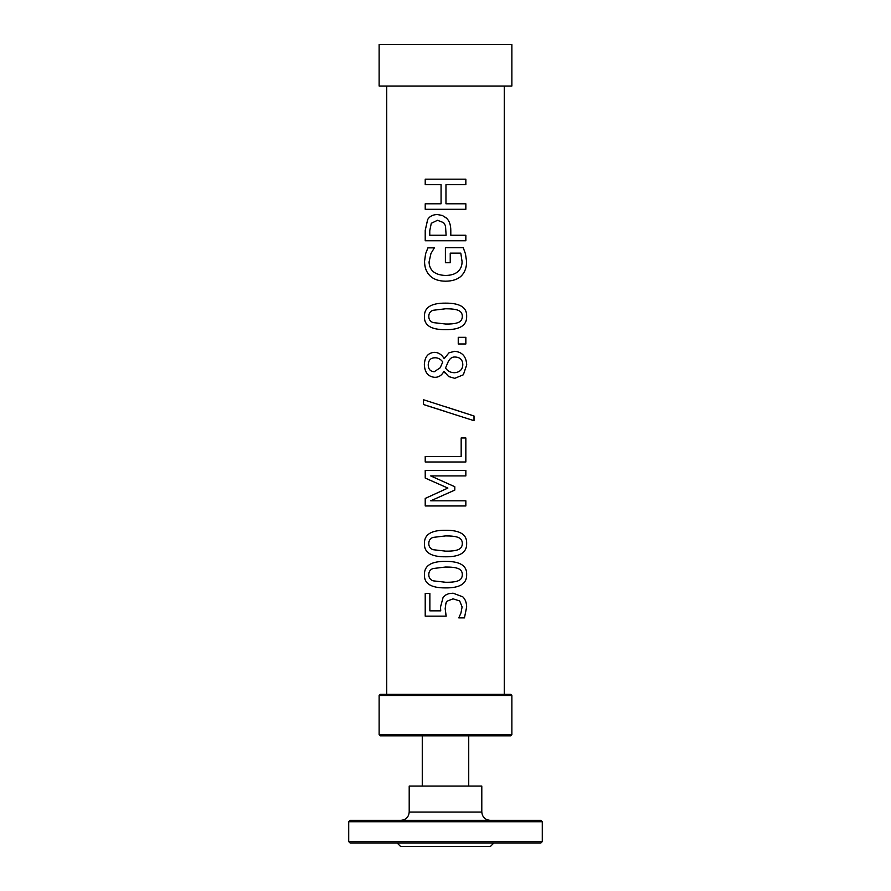 <?xml version="1.0" encoding="UTF-8"?>
<svg xmlns="http://www.w3.org/2000/svg" width="891" height="891" viewBox="0 0 891 891"><rect width="100%" height="100%" fill="white"/><g stroke="black" fill="none" stroke-linecap="round" stroke-linejoin="round"><path stroke-width="1.34" d="M380.245 694.367L510.755 694.367L511.868 695.47L379.132 695.47L380.245 694.367M379.132 734.741L380.245 735.843L510.755 735.843L511.868 734.741L379.132 734.741L379.132 695.47M425.241 184.693L425.241 179.18L465.848 179.18L465.826 184.693L445.968 184.693L445.968 203.783L465.848 203.783L465.826 209.296L425.219 209.296L425.241 203.783L441.067 203.783L441.067 184.693L425.219 184.693L425.219 179.18M441.067 203.783L441.067 184.693M425.219 209.296L425.219 203.783M465.848 203.783L465.848 209.296M445.968 203.783L445.968 184.693M465.848 179.18L465.848 184.693M462.306 316.383C462.318 313.387 460.903 311.349 458.074 310.268C455.412 309.244 451.236 308.743 445.533 308.787L432.959 310.302C430.197 311.349 428.805 313.376 428.794 316.383C428.783 319.412 430.197 321.473 433.026 322.575L445.567 324.012C451.136 324.135 455.268 323.656 457.974 322.609C460.825 321.606 462.262 319.535 462.306 316.383M445.567 329.659C431.01 329.77 423.96 325.338 424.439 316.383C424.227 307.428 431.255 303.007 445.533 303.14C460.046 303.051 467.073 307.473 466.639 316.383C466.94 325.382 459.912 329.815 445.567 329.659C431.021 329.77 423.982 325.338 424.461 316.383C424.216 307.428 431.244 303.007 445.533 303.14C460.057 303.051 467.096 307.473 466.661 316.383C466.951 325.382 459.923 329.815 445.567 329.659L445.5 329.659M465.826 337.333L465.826 343.982L458.241 343.982L458.241 337.333L465.848 337.333L465.848 343.982M434.218 371.747L440.199 367.783L442.782 361.935C440.466 358.939 437.715 357.558 434.552 357.792L434.541 357.792C430.609 357.937 428.493 360.287 428.215 364.853C428.348 369.175 430.342 371.469 434.218 371.747L440.199 367.783L442.782 361.935C440.455 358.939 437.715 357.558 434.541 357.792M455.201 357.024L455.201 357.024C452.183 356.745 449.832 358.371 448.117 361.902L445.533 367.983C447.605 371.09 450.545 372.661 454.365 372.716L454.377 372.716C459.678 372.349 462.485 369.698 462.819 364.753C462.663 359.853 460.135 357.269 455.201 357.024C452.194 356.745 449.832 358.371 448.128 361.902L445.533 367.983C447.605 371.09 450.556 372.661 454.377 372.716M454.677 351.31C462.195 351.956 466.216 356.467 466.728 364.82L463.365 374.777L454.778 378.33L448.652 376.559L443.963 371.313C441.802 375.356 438.762 377.361 434.841 377.327C428.293 376.793 424.795 372.616 424.361 364.82C424.695 356.901 428.07 352.747 434.485 352.357C438.517 352.424 441.747 354.529 444.197 358.672L448.975 352.803L454.677 351.31C462.184 351.956 466.193 356.467 466.706 364.82L463.353 374.777L454.766 378.33M444.364 358.672L445.5 356.545M434.841 377.327C428.27 376.793 424.773 372.616 424.339 364.82C424.684 356.901 428.059 352.747 434.474 352.357M445.5 373.585L443.952 371.313M445.5 411.486L423.503 404.514L423.515 399.747L474.001 415.986L474.001 420.686L430.398 406.764L423.515 404.514L423.503 399.747M445.5 406.741L474.023 415.986L474.023 420.686M425.241 461.995L425.241 456.482L461.17 456.482L461.17 437.96L465.848 437.96L465.826 461.995L425.219 461.995L425.219 456.482M465.848 437.96L465.848 461.995M445.5 487.043L425.219 478.066L425.241 470.403L465.848 470.403L465.826 475.917L430.709 475.917L454.8 486.731L454.8 490.095L430.709 500.82L465.848 500.82L465.826 505.965L425.219 505.965L425.241 498.437L447.883 488.079L425.241 478.066L425.219 470.403M425.219 505.965L425.219 498.437L445.5 489.148M465.848 500.82L465.848 505.965M445.5 482.577L454.811 486.731L454.811 490.095L445.5 494.215M465.848 470.403L465.848 475.917M462.306 574.628C462.318 571.632 460.903 569.594 458.074 568.514C455.412 567.478 451.236 566.988 445.533 567.032L432.959 568.547C430.197 569.594 428.805 571.621 428.794 574.628C428.783 577.658 430.197 579.718 433.026 580.821L445.567 582.257C451.136 582.369 455.268 581.901 457.974 580.854C460.825 579.852 462.262 577.78 462.306 574.628M445.567 587.904C431.01 588.004 423.96 583.583 424.439 574.628C424.227 565.662 431.255 561.252 445.533 561.386C460.046 561.297 467.073 565.707 466.639 574.628C466.94 583.627 459.912 588.049 445.567 587.904C431.021 588.004 423.982 583.583 424.461 574.628C424.216 565.662 431.244 561.252 445.533 561.386C460.057 561.297 467.096 565.707 466.661 574.628C466.951 583.627 459.923 588.049 445.567 587.904L445.5 587.904M440.733 610.836L440.51 607.072L443.083 597.449L445.678 595.021L448.708 593.673L453.074 593.183L462.808 596.847C465.28 599.253 466.561 602.65 466.639 607.038L464.434 617.886L458.798 617.886L460.948 613.019L462.117 606.927L459.678 600.946L453.04 598.83L447.082 601.18L445.957 603.007L445.177 608.731L446.179 616.171L425.219 616.171L425.241 593.417L429.863 593.417L429.863 610.836L440.733 610.836L440.499 607.072L443.083 597.449L445.5 595.143M425.219 616.171L425.219 593.417M445.5 612.407L446.179 616.171M453.04 598.83L447.082 601.18L445.5 604.555M453.074 593.183L462.819 596.847C465.302 599.253 466.583 602.65 466.661 607.038L464.456 617.886M462.306 543.51C462.318 540.503 460.903 538.465 458.074 537.384C455.412 536.36 451.236 535.87 445.533 535.914L432.959 537.418C430.197 538.465 428.805 540.492 428.794 543.51C428.783 546.528 430.197 548.589 433.026 549.691L445.567 551.139C451.136 551.251 455.268 550.772 457.974 549.725C460.825 548.722 462.262 546.651 462.306 543.51M445.567 556.786C431.01 556.886 423.96 552.453 424.439 543.51C424.227 534.544 431.255 530.123 445.533 530.268C460.046 530.167 467.073 534.589 466.639 543.51C466.94 552.498 459.912 556.931 445.567 556.786C431.021 556.886 423.982 552.453 424.461 543.51C424.216 534.544 431.244 530.123 445.533 530.268C460.057 530.167 467.096 534.589 466.661 543.51C466.951 552.498 459.923 556.931 445.567 556.786L445.5 556.786M463.22 247.687L465.447 253.801L466.583 261.464C466.617 267.423 464.902 272.201 461.449 275.787C457.896 279.34 452.583 281.144 445.5 281.2C438.784 281.133 433.594 279.317 429.941 275.753C426.399 272.234 424.606 267.456 424.55 261.431L425.62 253.735L427.914 247.854L434.34 247.854L430.932 253.567L429.05 262.065C429.451 270.519 434.886 274.974 445.333 275.453L445.333 275.453C450.879 275.419 455.034 274.15 457.818 271.655C460.636 269.238 462.061 265.908 462.084 261.664L460.792 253.133L450.233 253.133L450.233 262.745L445.4 262.745L445.4 247.687L463.242 247.687L465.47 253.801L466.594 261.464C466.628 267.423 464.924 272.201 461.471 275.787C457.907 279.34 452.583 281.144 445.5 281.2L445.5 281.2C438.773 281.133 433.583 279.317 429.93 275.753C426.377 272.234 424.584 267.456 424.528 261.431L425.597 253.735L427.892 247.854M445.4 262.745L445.4 247.687M450.233 253.133L450.233 262.745M445.5 225.802L443.618 222.639L437.503 220.289L431.289 223.285L429.763 230.68L429.763 235.246L446.113 235.246L445.5 225.802L443.618 222.639L437.492 220.289M425.219 240.759L425.219 230.335L427.669 219.487C429.618 216.29 432.837 214.642 437.336 214.542L442.315 215.455L446.514 218.172C449.354 220.779 450.779 224.922 450.801 230.58L450.801 235.246L465.848 235.246L465.826 240.759L425.219 240.759L425.241 230.335L427.691 219.487C429.607 216.29 432.826 214.642 437.325 214.542M465.848 235.246L465.848 240.759M450.801 235.246L450.801 230.58C450.79 224.922 449.354 220.779 446.514 218.172L445.5 217.259M504.261 86.026L504.261 694.367M379.132 86.026L511.868 86.026L511.868 44.55L379.132 44.55L379.132 86.026M493.892 842.997L490.429 846.45L400.571 846.45L397.108 842.997M481.797 812.046L409.203 812.046L409.203 786.062L481.797 786.062L481.797 812.046C482.321 817.058 485.083 819.82 490.083 820.344M542.285 821.725L540.904 820.344L350.096 820.344L348.715 821.725L542.285 821.725L542.285 841.616L540.904 842.997L350.096 842.997L348.715 841.616L542.285 841.616M511.868 734.741L511.868 695.47M386.739 86.026L386.739 694.367M409.203 812.046C408.713 817.092 405.951 819.854 400.917 820.344M348.715 841.616L348.715 821.725M468.733 786.062L468.733 735.843M422.267 735.843L422.267 786.062"/></g></svg>
